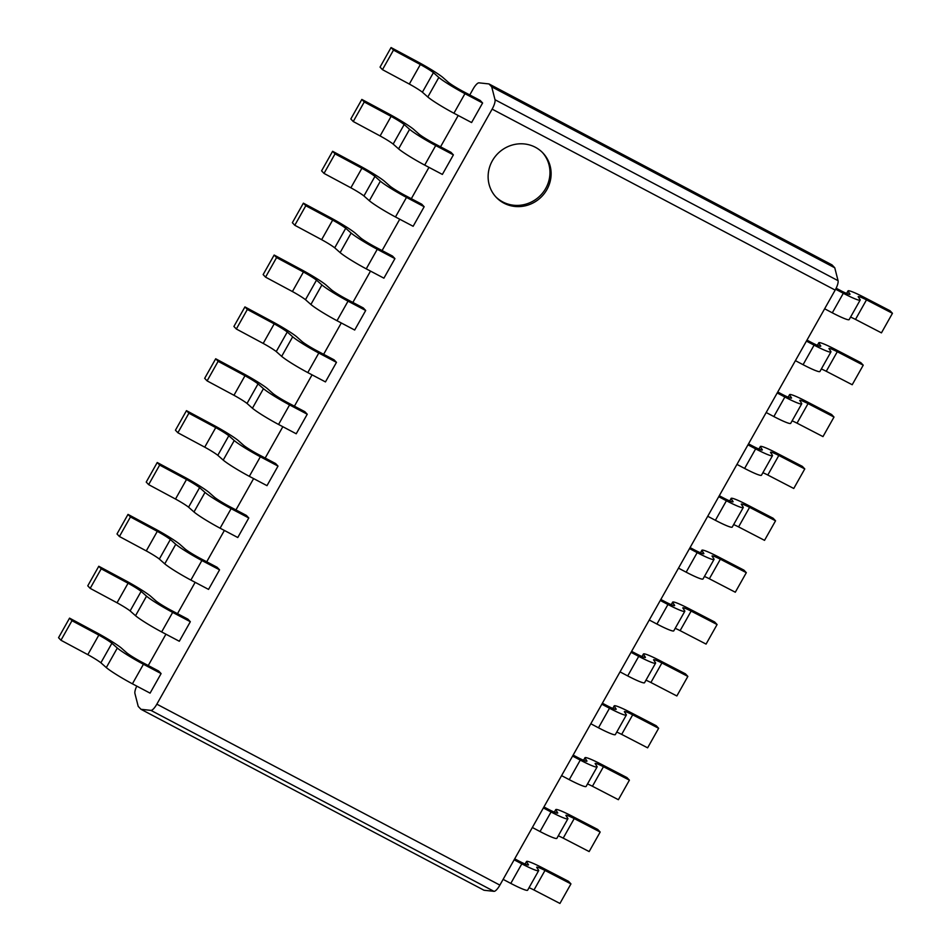 <?xml version="1.0" encoding="UTF-8"?>
<svg xmlns="http://www.w3.org/2000/svg" width="951" height="951" viewBox="0 0 951 951"><rect width="100%" height="100%" fill="white"/><g stroke="black" fill="none" stroke-linecap="round" stroke-linejoin="round"><path stroke-width="1.43" d="M542.403 152.457A32.203 30.705 -43.5 0 1 542.712 192.898A32.203 30.705 -43.5 0 1 502.734 201.921A32.203 30.705 -43.5 0 1 495.697 196.75A32.203 30.705 -43.5 0 0 502.734 201.921A32.203 30.705 -43.5 0 0 542.712 192.898A32.203 30.705 -43.5 0 0 542.403 152.457M535.365 147.274A32.203 30.705 -43.5 0 1 542.985 153.052A32.203 30.705 -43.5 0 1 544.127 193.766A32.203 30.705 -43.5 0 1 503.887 203.134A32.203 30.705 -43.5 0 1 496.256 197.356A32.203 30.705 -43.5 0 1 495.114 156.642A32.203 30.705 -43.5 0 1 535.365 147.274M469.77 94.957L473.087 89.061A9.201 2.627 117.8 0 1 478.995 82.844L488.957 83.926L491.715 86.838L834.764 267.79L838.057 280.688A9.201 2.627 -62.2 0 1 835.168 290.091L499.881 885.119A9.201 2.627 -62.2 0 1 493.985 891.337L484.023 890.255L140.974 709.291L138.216 706.391L134.923 693.481A9.201 2.627 117.8 0 1 136.766 686.111M148.261 665.534L165.926 634.198M177.492 613.668L195.145 582.333M206.724 561.791L224.377 530.456M235.943 509.926L253.608 478.591M265.174 458.049L282.839 426.714M294.406 406.184L312.059 374.849M323.637 354.307L341.29 322.971M352.857 302.442L370.521 271.094M382.088 250.565L399.741 219.229M411.319 198.7L428.972 167.352M440.539 146.823L458.204 115.487M834.764 267.79L831.994 264.877L488.957 83.926M491.715 86.838L495.019 99.736A9.201 2.627 117.8 0 1 492.131 109.127L156.844 704.168A9.201 2.627 117.8 0 1 150.936 710.385L140.974 709.291M514.693 858.836L519.115 861.166A15.394 1.426 29.4 0 0 528.483 864.911A15.394 1.426 29.4 0 0 528.483 864.744L526.474 861.665A27.068 2.496 -150.6 0 1 526.509 861.499A27.068 2.496 -150.6 0 1 541.559 867.371L568.532 881.339L570.945 883.895L559.937 903.45L533.986 889.993L544.994 870.45A15.394 1.426 29.4 0 0 536.685 867.241A15.394 1.426 29.4 0 0 536.673 867.3L538.635 870.284A27.068 2.496 -150.6 0 1 538.658 870.64A27.068 2.496 -150.6 0 1 521.814 863.853L510.794 883.408A27.068 2.496 29.4 0 0 527.639 890.195L538.658 870.64M526.474 861.665L525.142 864.043M503.127 879.366L510.794 883.408M521.814 863.853L514.146 859.811M529.065 887.675A15.394 1.426 -150.6 0 1 533.986 889.993M570.945 883.895L544.994 870.45M543.924 806.959L548.347 809.289A15.394 1.426 29.4 0 0 557.714 813.034A15.394 1.426 29.4 0 0 557.714 812.867L555.705 809.8A27.068 2.496 -150.6 0 1 555.741 809.634A27.068 2.496 -150.6 0 1 570.79 815.494L597.751 829.474L600.176 832.03L589.156 851.573L563.206 838.128L574.226 818.573A15.394 1.426 29.4 0 0 565.916 815.364A15.394 1.426 29.4 0 0 565.893 815.435L567.866 818.407A27.068 2.496 -150.6 0 1 567.89 818.775A27.068 2.496 -150.6 0 1 551.045 811.988L540.025 831.543A27.068 2.496 29.4 0 0 556.87 838.33L567.89 818.775M555.705 809.8L554.374 812.166M532.358 827.489L540.025 831.543M551.045 811.988L543.378 807.946M558.285 835.81A15.394 1.426 -150.6 0 1 563.206 838.128M600.176 832.03L574.226 818.573M573.156 755.094L577.566 757.412A15.394 1.426 29.4 0 0 586.933 761.169A15.394 1.426 29.4 0 0 586.933 761.002L584.936 757.923A27.068 2.496 -150.6 0 1 584.96 757.757A27.068 2.496 -150.6 0 1 600.022 763.617L626.982 777.597L629.407 780.153L618.388 799.708L592.437 786.251L603.457 766.708A15.394 1.426 29.4 0 0 595.148 763.498A15.394 1.426 29.4 0 0 595.124 763.558L597.085 766.542A27.068 2.496 -150.6 0 1 597.121 766.898A27.068 2.496 -150.6 0 1 580.265 760.111L569.257 779.665A27.068 2.496 29.4 0 0 586.101 786.453L597.121 766.898M584.936 757.923L583.593 760.301M561.589 775.624L569.257 779.665M580.265 760.111L572.597 756.069M587.516 783.933A15.394 1.426 -150.6 0 1 592.437 786.251M629.407 780.153L603.457 766.708M602.387 703.217L606.797 705.547A15.394 1.426 29.4 0 0 616.165 709.291A15.394 1.426 29.4 0 0 616.165 709.125L614.156 706.058A27.068 2.496 -150.6 0 1 614.191 705.892A27.068 2.496 -150.6 0 1 629.241 711.752L656.214 725.732L658.639 728.288L647.619 747.831L621.669 734.386L632.688 714.831A15.394 1.426 29.4 0 0 624.367 711.621A15.394 1.426 29.4 0 0 624.355 711.681L626.317 714.665A27.068 2.496 -150.6 0 1 626.34 715.033A27.068 2.496 -150.6 0 1 609.496 708.245L598.476 727.8A27.068 2.496 29.4 0 0 615.333 734.588L626.34 715.033M614.156 706.058L612.824 708.424L614.191 705.892M590.809 723.747L598.476 727.8M609.496 708.245L601.828 704.204M616.747 732.068A15.394 1.426 -150.6 0 1 621.669 734.386M658.639 728.288L632.688 714.831M631.607 651.34L636.029 653.67A15.394 1.426 29.4 0 0 645.396 657.426A15.394 1.426 29.4 0 0 645.396 657.26L643.387 654.181A27.068 2.496 -150.6 0 1 643.423 654.015A27.068 2.496 -150.6 0 1 658.472 659.875L685.445 673.855L687.858 676.411L676.85 695.966L650.9 682.509L661.908 662.966A15.394 1.426 29.4 0 0 653.599 659.756A15.394 1.426 29.4 0 0 653.575 659.816L655.548 662.799A27.068 2.496 -150.6 0 1 655.572 663.156A27.068 2.496 -150.6 0 1 638.727 656.368L627.708 675.923A27.068 2.496 29.4 0 0 644.552 682.711L655.572 663.156M643.387 654.181L642.056 656.559M620.04 671.882L627.708 675.923M638.727 656.368L631.06 652.327M645.979 680.191A15.394 1.426 -150.6 0 1 650.9 682.509M687.858 676.411L661.908 662.966M660.838 599.475L665.248 601.805A15.394 1.426 29.4 0 0 674.628 605.549A15.394 1.426 29.4 0 0 674.628 605.383L672.619 602.316A27.068 2.496 -150.6 0 1 672.642 602.149A27.068 2.496 -150.6 0 1 687.704 608.01L714.665 621.99L717.09 624.545L706.07 644.089L680.12 630.644L691.139 611.089A15.394 1.426 29.4 0 0 682.83 607.879A15.394 1.426 29.4 0 0 682.806 607.939L684.779 610.922A27.068 2.496 -150.6 0 1 684.803 611.291A27.068 2.496 -150.6 0 1 667.947 604.503L656.939 624.058A27.068 2.496 29.4 0 0 673.783 630.834L684.803 611.291M672.619 602.316L671.275 604.681M649.271 620.004L656.939 624.058M667.947 604.503L660.279 600.461M675.198 628.326A15.394 1.426 -150.6 0 1 680.12 630.644M717.09 624.545L691.139 611.089M690.069 547.598L694.48 549.928A15.394 1.426 29.4 0 0 703.847 553.684A15.394 1.426 29.4 0 0 703.847 553.518L701.85 550.439A27.068 2.496 -150.6 0 1 701.874 550.272A27.068 2.496 -150.6 0 1 716.935 556.133L743.896 570.113L746.321 572.668L735.301 592.223L709.351 578.767L720.371 559.212A15.394 1.426 29.4 0 0 712.049 556.014A15.394 1.426 29.4 0 0 712.037 556.073L713.999 559.057A27.068 2.496 -150.6 0 1 714.035 559.414A27.068 2.496 -150.6 0 1 697.178 552.626L686.158 572.181A27.068 2.496 29.4 0 0 703.015 578.969L714.035 559.414M701.85 550.439L700.507 552.816M678.491 568.139L686.158 572.181M697.178 552.626L689.511 548.584M704.429 576.449A15.394 1.426 -150.6 0 1 709.351 578.767M746.321 572.668L720.371 559.212M719.289 495.733L723.711 498.062A15.394 1.426 29.4 0 0 733.078 501.807A15.394 1.426 29.4 0 0 733.078 501.641L731.069 498.574A27.068 2.496 -150.6 0 1 731.105 498.407A27.068 2.496 -150.6 0 1 746.155 504.268L773.127 518.247L775.552 520.803L764.533 540.346L738.582 526.902L749.59 507.347A15.394 1.426 29.4 0 0 741.281 504.137A15.394 1.426 29.4 0 0 741.269 504.196L743.23 507.18A27.068 2.496 -150.6 0 1 743.254 507.549A27.068 2.496 -150.6 0 1 726.409 500.761L715.39 520.304A27.068 2.496 29.4 0 0 732.234 527.092L743.254 507.549M731.069 498.574L729.738 500.939L731.105 498.407M707.722 516.262L715.39 520.304M726.409 500.761L718.742 496.707M733.661 524.583A15.394 1.426 -150.6 0 1 738.582 526.902M775.552 520.803L749.59 507.347M748.52 443.855L752.942 446.185A15.394 1.426 29.4 0 0 762.31 449.942A15.394 1.426 29.4 0 0 762.31 449.764L760.301 446.697A27.068 2.496 -150.6 0 1 760.336 446.53A27.068 2.496 -150.6 0 1 775.386 452.391L802.347 466.37L804.772 468.926L793.764 488.481L767.802 475.024L778.821 455.47A15.394 1.426 29.4 0 0 770.512 452.272A15.394 1.426 29.4 0 0 770.488 452.331L772.462 455.315A27.068 2.496 -150.6 0 1 772.485 455.672A27.068 2.496 -150.6 0 1 755.641 448.884L744.621 468.439A27.068 2.496 29.4 0 0 761.466 475.227L772.485 455.672M760.301 446.697L758.969 449.074M736.954 464.397L744.621 468.439M755.641 448.884L747.973 444.842M762.892 472.706A15.394 1.426 -150.6 0 1 767.802 475.024M804.772 468.926L778.821 455.47M777.752 391.99L782.162 394.32A15.394 1.426 29.4 0 0 791.529 398.065A15.394 1.426 29.4 0 0 791.529 397.898L789.532 394.831A27.068 2.496 -150.6 0 1 789.556 394.665A27.068 2.496 -150.6 0 1 804.617 400.526L831.578 414.493L834.003 417.049L822.984 436.604L797.033 423.159L808.053 403.604A15.394 1.426 29.4 0 0 799.743 400.395A15.394 1.426 29.4 0 0 799.72 400.454L801.693 403.438A27.068 2.496 -150.6 0 1 801.717 403.806A27.068 2.496 -150.6 0 1 784.86 397.019L773.852 416.562A27.068 2.496 29.4 0 0 790.697 423.35L801.717 403.806M789.532 394.831L788.189 397.197M766.185 412.52L773.852 416.562M784.86 397.019L777.193 392.965M792.112 420.841A15.394 1.426 -150.6 0 1 797.033 423.159M834.003 417.049L808.053 403.604M806.983 340.113L811.393 342.443A15.394 1.426 29.4 0 0 820.761 346.2A15.394 1.426 29.4 0 0 820.761 346.021L818.763 342.954A27.068 2.496 -150.6 0 1 818.787 342.788A27.068 2.496 -150.6 0 1 833.849 348.648L860.81 362.628L863.235 365.184L852.215 384.739L826.264 371.282L837.284 351.727A15.394 1.426 29.4 0 0 828.963 348.518A15.394 1.426 29.4 0 0 828.951 348.589L830.912 351.561A27.068 2.496 -150.6 0 1 830.936 351.929A27.068 2.496 -150.6 0 1 814.092 345.142L803.072 364.697A27.068 2.496 29.4 0 0 819.928 371.484L830.936 351.929M818.763 342.954L817.42 345.332M795.405 360.655L803.072 364.697M814.092 345.142L806.424 341.1M821.343 368.964A15.394 1.426 -150.6 0 1 826.264 371.282M863.235 365.184L837.284 351.727M836.143 288.212L840.625 290.578A15.394 1.426 29.4 0 0 849.992 294.323A15.394 1.426 29.4 0 0 849.992 294.156L847.983 291.077A27.068 2.496 -150.6 0 1 848.019 290.911A27.068 2.496 -150.6 0 1 863.068 296.783L890.041 310.751L892.454 313.307L881.446 332.862L855.496 319.405L866.504 299.862A15.394 1.426 29.4 0 0 858.194 296.653A15.394 1.426 29.4 0 0 858.182 296.712L860.144 299.696A27.068 2.496 -150.6 0 1 860.168 300.064A27.068 2.496 -150.6 0 1 843.323 293.277L832.303 312.82A27.068 2.496 29.4 0 0 849.148 319.607L860.168 300.064M847.983 291.077L846.652 293.455M824.636 308.778L832.303 312.82M843.323 293.277L835.644 289.223M850.574 317.087A15.394 1.426 -150.6 0 1 855.496 319.405M892.454 313.307L866.504 299.862M393.488 50.106L391.063 47.55L418.963 62.516A27.068 2.496 -150.6 0 1 442.631 77.257L448.278 82.25A15.394 1.426 29.4 0 0 462.804 91.272L480.196 100.449L482.609 102.993L464.944 93.673A27.068 2.496 -150.6 0 1 438.827 77.447L433.418 72.656A15.394 1.426 29.4 0 0 420.342 64.513L393.488 50.106L382.468 69.661L409.322 84.057A15.394 1.426 -150.6 0 1 422.399 92.199L433.418 72.656M382.468 69.661L380.055 67.105L391.063 47.55M422.399 92.199L427.807 97.002A27.068 2.496 29.4 0 0 453.924 113.228L471.589 122.548L482.609 102.993M453.924 113.228L464.944 93.673M427.807 97.002L438.827 77.447M409.322 84.057L420.342 64.513M364.257 101.983L361.844 99.427L389.744 114.382A27.068 2.496 -150.6 0 1 413.412 129.134L419.046 134.127A15.394 1.426 29.4 0 0 433.585 143.149L450.964 152.315L453.389 154.87L435.713 145.551A27.068 2.496 -150.6 0 1 409.596 129.324L404.187 124.522A15.394 1.426 29.4 0 0 391.111 116.379L364.257 101.983L353.249 121.526L380.103 135.934A15.394 1.426 -150.6 0 1 393.167 144.077L404.187 124.522M353.249 121.526L350.824 118.97L361.844 99.427M393.167 144.077L398.576 148.867A27.068 2.496 29.4 0 0 424.705 165.105L442.37 174.425L453.389 154.87M424.705 165.105L435.713 145.551M398.576 148.867L409.596 129.324M380.103 135.934L391.111 116.379M335.037 153.848L332.612 151.292L360.512 166.259A27.068 2.496 -150.6 0 1 384.18 180.999L389.815 185.992A15.394 1.426 29.4 0 0 404.353 195.026L421.733 204.192L424.158 206.736L406.493 197.416A27.068 2.496 -150.6 0 1 380.364 181.189L374.956 176.399A15.394 1.426 29.4 0 0 361.891 168.256L335.037 153.848L324.018 173.403L350.871 187.799A15.394 1.426 -150.6 0 1 363.936 195.942L374.956 176.399M324.018 173.403L321.593 170.847L332.612 151.292M363.936 195.942L369.345 200.744A27.068 2.496 29.4 0 0 395.473 216.971L413.138 226.29L424.158 206.736M395.473 216.971L406.493 197.416M369.345 200.744L380.364 181.189M350.871 187.799L361.891 168.256M305.806 205.725L303.381 203.169L331.281 218.124A27.068 2.496 -150.6 0 1 354.949 232.876L360.584 237.869A15.394 1.426 29.4 0 0 375.122 246.891L392.513 256.069L394.927 258.613L377.262 249.293A27.068 2.496 -150.6 0 1 351.133 233.066L345.724 228.264A15.394 1.426 29.4 0 0 332.66 220.121L305.806 205.725L294.786 225.268L321.64 239.676A15.394 1.426 -150.6 0 1 334.716 247.819L345.724 228.264M294.786 225.268L292.361 222.712L303.381 203.169M334.716 247.819L340.125 252.609A27.068 2.496 29.4 0 0 366.242 268.848L383.907 278.168L394.927 258.613M366.242 268.848L377.262 249.293M340.125 252.609L351.133 233.066M321.64 239.676L332.66 220.121M276.575 257.59L274.15 255.034L302.049 270.001A27.068 2.496 -150.6 0 1 325.717 284.741L331.364 289.734A15.394 1.426 29.4 0 0 345.891 298.769L363.282 307.934L365.695 310.49L348.03 301.17A27.068 2.496 -150.6 0 1 321.913 284.931L316.505 280.141A15.394 1.426 29.4 0 0 303.428 271.998L276.575 257.59L265.555 277.145L292.409 291.541A15.394 1.426 -150.6 0 1 305.485 299.696L316.505 280.141M265.555 277.145L263.142 274.589L274.15 255.034M305.485 299.696L310.894 304.486A27.068 2.496 29.4 0 0 337.011 320.713L354.687 330.033L365.695 310.49M337.011 320.713L348.03 301.17M310.894 304.486L321.913 284.931M292.409 291.541L303.428 271.998M247.343 309.467L244.93 306.911L272.83 321.878A27.068 2.496 -150.6 0 1 296.498 336.618L302.133 341.611A15.394 1.426 29.4 0 0 316.671 350.634L334.051 359.811L336.476 362.355L318.799 353.035A27.068 2.496 -150.6 0 1 292.682 336.809L287.273 332.006A15.394 1.426 29.4 0 0 274.197 323.863L247.343 309.467L236.335 329.01L263.189 343.418A15.394 1.426 -150.6 0 1 276.254 351.561L287.273 332.006M236.335 329.01L233.91 326.455L244.93 306.911M276.254 351.561L281.662 356.363A27.068 2.496 29.4 0 0 307.791 372.59L325.456 381.91L336.476 362.355M307.791 372.59L318.799 353.035M281.662 356.363L292.682 336.809M263.189 343.418L274.197 323.863M218.124 361.332L215.699 358.777L243.599 373.743A27.068 2.496 -150.6 0 1 267.267 388.483L272.901 393.476A15.394 1.426 29.4 0 0 287.44 402.511L304.831 411.676L307.244 414.232L289.579 404.912A27.068 2.496 -150.6 0 1 263.451 388.674L258.042 383.883A15.394 1.426 29.4 0 0 244.978 375.74L218.124 361.332L207.104 380.887L233.958 395.283A15.394 1.426 -150.6 0 1 247.034 403.438L258.042 383.883M207.104 380.887L204.679 378.332L215.699 358.777M247.034 403.438L252.431 408.229A27.068 2.496 29.4 0 0 278.56 424.455L296.225 433.775L307.244 414.232M278.56 424.455L289.579 404.912M252.431 408.229L263.451 388.674M233.958 395.283L244.978 375.74M188.892 413.209L186.467 410.654L214.367 425.62A27.068 2.496 -150.6 0 1 238.035 440.361L243.682 445.353A15.394 1.426 29.4 0 0 258.208 454.376L275.6 463.553L278.013 466.097L260.348 456.777A27.068 2.496 -150.6 0 1 234.231 440.551L228.822 435.748A15.394 1.426 29.4 0 0 215.746 427.605L188.892 413.209L177.873 432.753L204.727 447.16A15.394 1.426 -150.6 0 1 217.803 455.303L228.822 435.748M177.873 432.753L175.448 430.197L186.467 410.654M217.803 455.303L223.212 460.106A27.068 2.496 29.4 0 0 249.328 476.332L266.993 485.652L278.013 466.097M249.328 476.332L260.348 456.777M223.212 460.106L234.231 440.551M204.727 447.16L215.746 427.605M159.661 465.075L157.236 462.519L185.148 477.485A27.068 2.496 -150.6 0 1 208.804 492.238L214.451 497.218A15.394 1.426 29.4 0 0 228.989 506.253L246.368 515.418L248.782 517.974L231.117 508.654A27.068 2.496 -150.6 0 1 205 492.416L199.591 487.625A15.394 1.426 29.4 0 0 186.515 479.482L159.661 465.075L148.653 484.63L175.507 499.037A15.394 1.426 -150.6 0 1 188.571 507.18L199.591 487.625M148.653 484.63L146.228 482.074L157.236 462.519M188.571 507.18L193.98 511.971A27.068 2.496 29.4 0 0 220.097 528.197L237.774 537.517L248.782 517.974M220.097 528.197L231.117 508.654M193.98 511.971L205 492.416M175.507 499.037L186.515 479.482M130.442 516.952L128.016 514.396L155.916 529.362A27.068 2.496 -150.6 0 1 179.584 544.103L185.219 549.096A15.394 1.426 29.4 0 0 199.758 558.118L217.137 567.295L219.562 569.839L201.885 560.519A27.068 2.496 -150.6 0 1 175.769 544.293L170.36 539.49A15.394 1.426 29.4 0 0 157.295 531.347L130.442 516.952L119.422 536.507L146.276 550.902A15.394 1.426 -150.6 0 1 159.34 559.045L170.36 539.49M119.422 536.507L116.997 533.951L128.016 514.396M159.34 559.045L164.749 563.848A27.068 2.496 29.4 0 0 190.878 580.074L208.542 589.394L219.562 569.839M190.878 580.074L201.885 560.519M164.749 563.848L175.769 544.293M146.276 550.902L157.295 531.347M101.21 568.817L98.785 566.261L126.685 581.227A27.068 2.496 -150.6 0 1 150.353 595.98L155.988 600.961A15.394 1.426 29.4 0 0 170.526 609.995L187.918 619.16L190.331 621.716L172.666 612.396A27.068 2.496 -150.6 0 1 146.537 596.17L141.128 591.367A15.394 1.426 29.4 0 0 128.064 583.225L101.21 568.817L90.19 588.372L117.044 602.779A15.394 1.426 -150.6 0 1 130.121 610.922L141.128 591.367M90.19 588.372L87.765 585.816L98.785 566.261M130.121 610.922L135.529 615.713A27.068 2.496 29.4 0 0 161.646 631.94L179.311 641.259L190.331 621.716M161.646 631.94L172.666 612.396M135.529 615.713L146.537 596.17M117.044 602.779L128.064 583.225M71.979 620.694L69.554 618.138L97.454 633.104A27.068 2.496 -150.6 0 1 121.122 647.845L126.768 652.838A15.394 1.426 29.4 0 0 141.295 661.86L158.686 671.037L161.099 673.581L143.435 664.262A27.068 2.496 -150.6 0 1 117.318 648.035L111.909 643.245A15.394 1.426 29.4 0 0 98.833 635.09L71.979 620.694L60.959 640.249L87.813 654.645A15.394 1.426 -150.6 0 1 100.889 662.788L111.909 643.245M60.959 640.249L58.546 637.693L69.554 618.138M100.889 662.788L106.298 667.59A27.068 2.496 29.4 0 0 132.415 683.817L150.08 693.136L161.099 673.581M132.415 683.817L143.435 664.262M106.298 667.59L117.318 648.035M87.813 654.645L98.833 635.09M838.057 280.688L495.019 99.736M835.168 290.091L492.131 109.127M499.881 885.119L156.844 704.168M493.985 891.337L150.936 710.385M526.509 861.499L525.083 864.019M555.741 809.634L554.314 812.154M584.96 757.757L583.545 760.277M643.423 654.015L641.996 656.535M672.642 602.149L671.228 604.658M701.874 550.272L700.459 552.793M760.336 446.53L758.91 449.05M789.556 394.665L788.141 397.173M818.787 342.788L817.373 345.308M848.019 290.911L846.592 293.431"/></g></svg>
